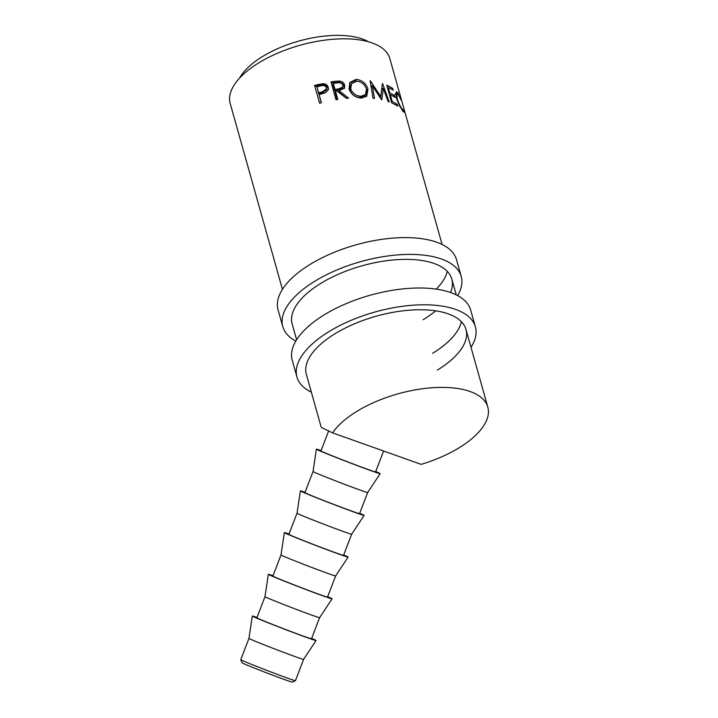 <?xml version="1.0" encoding="UTF-8"?>
<svg xmlns="http://www.w3.org/2000/svg" width="718" height="718" viewBox="0 0 718 718"><rect width="100%" height="100%" fill="white"/><g stroke="black" fill="none" stroke-linecap="round" stroke-linejoin="round"><path stroke-width="1.08" d="M295.403 680.7L292.253 682.1A26.826 0.583 -159 0 1 286.015 680.099A26.826 0.583 -159 0 1 258.525 669.723A26.826 0.583 -159 0 1 242.172 662.867L240.772 659.716A29.267 0.637 21 0 0 240.772 659.716A29.267 0.637 21 0 0 258.615 667.193A29.267 0.637 21 0 0 288.6 678.519A29.267 0.637 21 0 0 295.403 680.7A29.267 0.637 21 0 0 295.412 680.691L303.597 659.375L316.064 640.519A34.141 0.745 21 0 0 311.648 638.41M240.772 659.707L248.958 638.392A29.267 0.637 21 0 0 266.584 645.796A29.267 0.637 21 0 0 296.785 657.203A29.267 0.637 21 0 0 303.597 659.375M257.008 617.426A34.141 0.745 21 0 0 252.314 616.035A34.141 0.745 21 0 0 272.885 624.678A34.141 0.745 21 0 0 308.112 637.979A34.141 0.745 21 0 0 316.064 640.519M319.618 617.659L311.513 638.769A29.267 0.637 -159 0 1 304.701 636.597A29.267 0.637 -159 0 1 274.438 625.163A29.267 0.637 -159 0 1 256.873 617.776L264.978 596.676A29.267 0.637 21 0 0 282.605 604.08A29.267 0.637 21 0 0 312.806 615.488A29.267 0.637 21 0 0 319.618 617.659L332.084 598.803A34.141 0.745 21 0 0 327.668 596.694M273.028 575.71A34.141 0.745 21 0 0 268.335 574.319A34.141 0.745 21 0 0 288.905 582.953A34.141 0.745 21 0 0 324.132 596.263A34.141 0.745 21 0 0 332.084 598.803M335.638 575.944L327.534 597.053A29.267 0.637 -159 0 1 320.722 594.881A29.267 0.637 -159 0 1 290.458 583.447A29.267 0.637 -159 0 1 272.894 576.06L280.998 554.96A29.267 0.637 21 0 0 298.625 562.365A29.267 0.637 21 0 0 328.826 573.772A29.267 0.637 21 0 0 335.638 575.944L348.104 557.087A34.141 0.745 21 0 0 343.689 554.978M289.049 533.995A34.141 0.745 21 0 0 284.355 532.603A34.141 0.745 21 0 0 304.926 541.237A34.141 0.745 21 0 0 340.152 554.547A34.141 0.745 21 0 0 348.104 557.087M351.658 534.228L343.554 555.328A29.267 0.637 -159 0 1 336.742 553.165A29.267 0.637 -159 0 1 306.478 541.731A29.267 0.637 -159 0 1 288.914 534.345L297.019 513.244A29.267 0.637 21 0 0 314.646 520.649A29.267 0.637 21 0 0 344.846 532.056A29.267 0.637 21 0 0 351.658 534.228L364.125 515.371A34.141 0.745 21 0 0 359.709 513.262M305.069 492.279A34.141 0.745 21 0 0 300.375 490.888A34.141 0.745 21 0 0 320.946 499.522A34.141 0.745 21 0 0 356.173 512.832A34.141 0.745 21 0 0 364.125 515.371M367.679 492.512L359.574 513.612A29.267 0.637 -159 0 1 352.762 511.44A29.267 0.637 -159 0 1 322.499 500.015A29.267 0.637 -159 0 1 304.935 492.629L313.039 471.529A29.267 0.637 21 0 0 330.666 478.933A29.267 0.637 21 0 0 360.867 490.34A29.267 0.637 21 0 0 367.679 492.512L380.145 473.656A34.141 0.745 21 0 0 375.729 471.546M321.09 450.563A34.141 0.745 21 0 0 316.396 449.172A34.141 0.745 21 0 0 336.966 457.806A34.141 0.745 21 0 0 372.193 471.116A34.141 0.745 21 0 0 380.145 473.656M314.601 85.46A82.92 37.094 -15.7 0 1 318.523 84.473L323.163 83.71C325.837 83.88 327.543 85.128 328.261 87.443L328.431 89.31L325.532 92.757L320.515 94.211A82.92 37.094 -15.7 0 0 319.088 94.57L321.395 102.773A82.92 37.094 -15.7 0 0 319.6 103.23L314.601 85.46M331.007 81.951A82.92 37.094 -15.7 0 1 334.983 81.34L339.497 81.017C342.181 81.385 343.904 82.758 344.676 85.137L344.505 88.081L339.12 90.719L348.589 98.142A82.92 37.094 -15.7 0 0 346.444 98.339L336.93 91.015A82.92 37.094 -15.7 0 0 335.486 91.24L337.792 99.443A82.92 37.094 -15.7 0 0 336.006 99.73L331.007 81.951M356.065 79.384C361.962 79.994 365.938 83.252 367.975 89.14L366.71 96.212L361.459 98.07C355.455 97.675 351.317 94.686 349.056 89.104L349.863 82.498L356.065 79.384L355.042 80.622L359.88 81.861M381.527 99.712A82.92 37.094 -15.7 0 1 381.823 99.775L383.25 88.341L388.097 101.552A82.92 37.094 -15.7 0 1 389.246 101.956L382.55 83.584A82.92 37.094 -15.7 0 0 382.38 83.53L380.773 96.553L370.362 80.82A82.92 37.094 -15.7 0 0 370.165 80.784L373.028 98.294A82.92 37.094 -15.7 0 1 374.491 98.474L372.409 85.864L381.527 99.712M386.742 85.182A82.92 37.094 -15.7 0 1 392.701 88.422L393.213 90.244A82.92 37.094 -15.7 0 0 388.294 87.47L389.829 92.945A82.92 37.094 -15.7 0 1 394.747 95.718L395.259 97.54A82.92 37.094 -15.7 0 0 390.341 94.767L392.261 101.606A82.92 37.094 -15.7 0 1 397.189 104.379L397.7 106.201A82.92 37.094 -15.7 0 0 391.741 102.961L386.742 85.182M401.129 99.856L398.275 94.417L397.063 93.726L397.135 98.761C398.795 103.643 400.599 107.224 402.538 109.513C403.417 110.599 403.785 110.554 403.651 109.387L404.216 112.313L403.058 111.335L399.19 105.232L396.336 98.034L396.3 91.769L397.799 92.64L400.958 99.91M402.511 110.644L403.507 110.294L403.651 109.387M356.837 411.378A82.92 37.094 -15.7 0 1 437.711 387.46A82.92 37.094 -15.7 0 1 487.818 407.124A82.92 37.094 -15.7 0 1 459.143 447.754A82.92 37.094 -15.7 0 1 421.161 464.366L332.613 432.882A82.92 37.094 -15.7 0 1 356.837 411.378M282.443 289.354L230.182 103.437A82.92 37.094 -15.7 0 1 258.857 62.807A82.92 37.094 -15.7 0 1 339.731 38.889A82.92 37.094 -15.7 0 1 389.838 58.553L442.1 244.47M239.561 78.127A73.164 32.732 -15.7 0 1 262.51 56.551A73.164 32.732 -15.7 0 1 368.648 41.841M383.618 451.012L375.595 471.897A29.267 0.637 -159 0 1 368.783 469.725A29.267 0.637 -159 0 1 338.519 458.299A29.267 0.637 -159 0 1 320.955 450.913L328.566 431.105M487.818 407.124L465.991 329.49A82.92 37.094 -15.7 0 0 415.884 309.826A82.92 37.094 -15.7 0 0 335.01 333.744A82.92 37.094 -15.7 0 0 306.344 374.365L321.251 427.425L332.613 432.882M397.135 98.761L396.614 98.994M402.538 109.513L401.865 109.764M404.288 111.102L403.166 111.461M397.799 92.64L395.546 93.493M395.618 93.573L396.031 94.148M392.701 88.422L391.337 89.068M388.294 87.47L387.505 87.901M389.829 92.945L389.048 93.376M394.747 95.718L393.392 96.356M390.341 94.767L389.56 95.198M392.261 101.606L391.481 102.037M397.189 104.379L395.824 105.016M370.955 87.075L372.409 85.864M381.482 89.481L383.25 88.341M380.737 96.571L380.549 98.169M381.904 87.874L382.299 88.951M379.912 97.172L380.773 96.553M370.829 84.859L371.825 86.357M367.975 89.14L366.683 90.369M366.763 90.674L366.027 96.813M349.522 83.082L355.042 80.622M351.425 83.764L350.635 84.912L349.971 90.226C351.802 94.758 355.105 97.172 359.862 97.486L364.304 95.862L365.534 94.561L366.458 89.014C364.735 84.293 361.468 81.69 356.658 81.206L351.425 83.764L350.761 88.996C352.61 93.519 355.984 95.943 360.885 96.248L365.534 94.561M349.971 90.226L350.761 88.996M359.862 97.486L360.885 96.248M331.312 83.028A80.479 36.008 -15.7 0 1 334.588 82.534L338.977 82.229C341.58 82.606 343.267 83.988 344.039 86.357L344.119 88.673M339.497 81.017L338.977 82.229M344.676 85.137L344.039 86.357M339.12 90.719L338.681 91.922L346.668 98.312M335.486 91.24L335.153 92.425L337.155 99.542M333.305 83.485L332.972 84.67L334.642 90.603L338.16 90.118L342.244 88.269L342.944 85.298C341.732 83.055 339.758 82.274 337.011 82.956A82.92 37.094 -15.7 0 0 333.305 83.485L334.974 89.409L338.6 88.915L342.827 87.013M334.974 89.409L334.642 90.603M314.897 86.51A80.479 36.008 -15.7 0 1 318.613 85.577L323.118 84.841C325.721 85.029 327.381 86.277 328.099 88.601L328.314 89.903M323.163 83.71L323.118 84.841M328.261 87.443L328.099 88.601M319.088 94.57L321.251 102.809M316.907 86.815L318.729 93.834L322.14 93.053L326.457 89.93L326.466 87.802C325.29 85.613 323.324 84.993 320.569 85.936A82.92 37.094 -15.7 0 0 316.907 86.815L318.577 92.748L322.086 91.94L326.564 88.754M322.086 91.94L322.14 93.053M318.577 92.748L318.729 93.834M295.789 341.086A92.676 41.465 -15.7 0 1 282.784 326.618A92.676 41.465 -15.7 0 1 314.834 281.205A92.676 41.465 -15.7 0 1 405.212 254.477A92.676 41.465 -15.7 0 1 461.225 276.457A92.676 41.465 -15.7 0 1 457.653 295.583M282.784 326.618L278.063 309.817A92.676 41.465 -15.7 0 1 310.104 264.412A92.676 41.465 -15.7 0 1 400.491 237.676A92.676 41.465 -15.7 0 1 456.495 259.656L461.225 276.457M296.606 339.749L292.172 323.971A82.92 37.094 -15.7 0 1 320.847 283.35A82.92 37.094 -15.7 0 1 401.721 259.431A82.92 37.094 -15.7 0 1 451.828 279.096A82.92 37.094 -15.7 0 1 450.527 292.486M447.233 271.323A82.92 37.094 -15.7 0 1 436.275 289.13M435.655 310.831A82.92 37.094 -15.7 0 1 423.153 319.725M311.352 392.199A92.676 41.465 -15.7 0 1 296.947 377.013A92.676 41.465 -15.7 0 1 328.997 331.608A92.676 41.465 -15.7 0 1 419.384 304.872A92.676 41.465 -15.7 0 1 475.388 326.852A92.676 41.465 -15.7 0 1 471.008 347.315M296.947 377.013L292.226 360.212A92.676 41.465 -15.7 0 1 324.276 314.807A92.676 41.465 -15.7 0 1 414.663 288.071A92.676 41.465 -15.7 0 1 470.667 310.05L475.388 326.852M461.396 321.727A82.92 37.094 -15.7 0 1 432.604 353.319M465.991 329.49A82.92 37.094 -15.7 0 1 437.325 370.12M334.983 81.34L334.588 82.534M338.6 88.915L338.16 90.118M318.523 84.473L318.613 85.577M248.958 638.392L252.314 616.035M264.978 596.676L268.335 574.319M280.998 554.96L284.355 532.603M297.019 513.244L300.375 490.888M313.039 471.529L316.396 449.172M456.262 294.874L451.828 279.096M394.882 94.614L397.063 93.726"/></g></svg>
